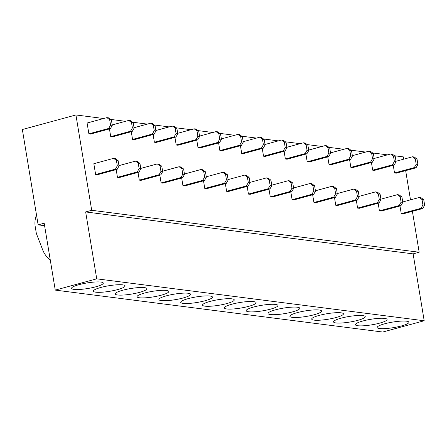 <?xml version="1.0" encoding="UTF-8"?>
<svg xmlns="http://www.w3.org/2000/svg" width="447" height="447" viewBox="0 0 447 447"><rect width="100%" height="100%" fill="white"/><g stroke="black" fill="none" stroke-linecap="round" stroke-linejoin="round"><path stroke-width="0.67" d="M75.923 114.963L91.708 210.297L85.656 211.939L96.731 278.833L55.255 290.103L44.18 223.215L38.135 224.858L22.35 129.524L75.923 114.963L103.67 118.516M110.694 119.416L125.501 121.31M132.524 122.21L147.331 124.104M154.355 125.004L169.162 126.903M176.185 127.803L190.992 129.697M198.015 130.597L212.822 132.491M219.846 133.39L234.653 135.29M241.682 136.19L256.483 138.084M263.512 138.983L278.313 140.878M285.342 141.777L300.144 143.677M307.173 144.577L321.98 146.471M329.003 147.37L343.81 149.264M350.834 150.164L365.64 152.058M372.664 152.958L387.471 154.858M394.494 155.757L403.384 156.897L403.758 159.16M55.255 290.103L382.716 332.037L424.192 320.762L96.731 278.833M86.534 283.029A16.081 2.811 -9.4 0 1 103.196 282.867A16.081 2.811 -9.4 0 1 88.316 288.421A16.081 2.811 -9.4 0 1 71.581 288.103A16.081 2.811 -9.4 0 1 86.534 283.029M110.146 291.221A16.081 2.811 -9.4 0 1 93.412 290.896A16.081 2.811 -9.4 0 1 108.364 285.823A16.081 2.811 -9.4 0 1 125.026 285.667A16.081 2.811 -9.4 0 1 110.146 291.221M131.982 294.014A16.081 2.811 -9.4 0 1 115.242 293.696A16.081 2.811 -9.4 0 1 130.194 288.617A16.081 2.811 -9.4 0 1 146.856 288.46A16.081 2.811 -9.4 0 1 131.982 294.014M153.813 296.808A16.081 2.811 -9.4 0 1 137.073 296.49A16.081 2.811 -9.4 0 1 152.025 291.416A16.081 2.811 -9.4 0 1 168.687 291.254A16.081 2.811 -9.4 0 1 153.813 296.808M175.643 299.607A16.081 2.811 -9.4 0 1 158.903 299.283A16.081 2.811 -9.4 0 1 173.861 294.21A16.081 2.811 -9.4 0 1 190.517 294.053A16.081 2.811 -9.4 0 1 175.643 299.607M197.473 302.401A16.081 2.811 -9.4 0 1 180.733 302.083A16.081 2.811 -9.4 0 1 195.691 297.004A16.081 2.811 -9.4 0 1 212.347 296.847A16.081 2.811 -9.4 0 1 197.473 302.401M219.304 305.195A16.081 2.811 -9.4 0 1 202.564 304.876A16.081 2.811 -9.4 0 1 217.521 299.797A16.081 2.811 -9.4 0 1 234.178 299.641A16.081 2.811 -9.4 0 1 219.304 305.195M241.134 307.994A16.081 2.811 -9.4 0 1 224.394 307.67A16.081 2.811 -9.4 0 1 239.352 302.597A16.081 2.811 -9.4 0 1 256.008 302.44A16.081 2.811 -9.4 0 1 241.134 307.994M262.965 310.788A16.081 2.811 -9.4 0 1 246.224 310.464A16.081 2.811 -9.4 0 1 261.182 305.39A16.081 2.811 -9.4 0 1 277.838 305.234A16.081 2.811 -9.4 0 1 262.965 310.788M284.795 313.582A16.081 2.811 -9.4 0 1 268.06 313.263A16.081 2.811 -9.4 0 1 283.012 308.184A16.081 2.811 -9.4 0 1 299.669 308.028A16.081 2.811 -9.4 0 1 284.795 313.582M306.625 316.381A16.081 2.811 -9.4 0 1 289.891 316.057A16.081 2.811 -9.4 0 1 304.843 310.983A16.081 2.811 -9.4 0 1 321.499 310.821A16.081 2.811 -9.4 0 1 306.625 316.381M328.456 319.175A16.081 2.811 -9.4 0 1 311.721 318.851A16.081 2.811 -9.4 0 1 326.673 313.777A16.081 2.811 -9.4 0 1 343.33 313.621A16.081 2.811 -9.4 0 1 328.456 319.175M350.286 321.969A16.081 2.811 -9.4 0 1 333.551 321.65A16.081 2.811 -9.4 0 1 348.504 316.571A16.081 2.811 -9.4 0 1 365.16 316.415A16.081 2.811 -9.4 0 1 350.286 321.969M372.116 324.768A16.081 2.811 -9.4 0 1 355.382 324.444A16.081 2.811 -9.4 0 1 370.334 319.37A16.081 2.811 -9.4 0 1 386.99 319.208A16.081 2.811 -9.4 0 1 372.116 324.768M393.947 327.562A16.081 2.811 -9.4 0 1 377.212 327.238A16.081 2.811 -9.4 0 1 392.164 322.164A16.081 2.811 -9.4 0 1 408.826 322.008A16.081 2.811 -9.4 0 1 393.947 327.562M38.135 224.858L44.588 225.685M91.708 210.297L419.169 252.225L413.117 253.874L424.192 320.762M85.656 211.939L413.117 253.874M405.658 170.631L410.497 199.854M412.397 211.325L419.169 252.225M36.486 214.918A19.137 16.282 -82.7 0 0 35.224 226.679L36.252 232.887A4.951 4.213 97.3 0 0 36.537 233.943L42.621 249.717A24.741 21.054 -82.7 0 0 50.086 259.802L50.26 259.93M110.722 136.631L112.443 136.849L132.228 131.468L130.507 131.25L110.722 136.631L109.448 128.932M88.892 133.832L87.098 123.02L106.889 117.639L108.604 117.863L111.387 119.93L112.281 125.339L110.398 128.675L90.607 134.055L88.892 133.832L108.677 128.457L110.398 128.675M132.552 139.425L134.273 139.643L154.059 134.268L152.338 134.044L132.552 139.425L131.278 131.731M154.383 142.219L156.104 142.442L175.889 137.061L174.168 136.843L154.383 142.219L153.109 134.525M176.213 145.018L177.934 145.236L197.719 139.855L195.998 139.637L176.213 145.018L174.939 137.318M198.043 147.812L199.764 148.03L219.55 142.654L217.834 142.431L198.043 147.812L196.769 140.118M219.874 150.605L221.595 150.829L241.38 145.448L239.665 145.23L219.874 150.605L218.6 142.911M241.704 153.405L243.425 153.623L263.21 148.242L261.495 148.024L241.704 153.405L240.43 145.705M263.534 156.199L265.255 156.416L285.041 151.041L283.325 150.818L263.534 156.199L262.26 148.505M285.365 158.992L287.086 159.216L306.871 153.835L305.156 153.617L285.365 158.992L284.091 151.298M307.195 161.792L308.916 162.01L328.707 156.629L326.986 156.411L307.195 161.792L305.921 154.092M329.031 164.585L330.746 164.803L350.537 159.428L348.816 159.205L329.031 164.585L327.757 156.886M350.861 167.379L352.577 167.603L372.368 162.222L370.647 161.998L350.861 167.379L349.588 159.685M372.692 170.173L374.407 170.396L394.198 165.016L392.477 164.798L372.692 170.173L371.418 162.479M394.522 172.972L396.238 173.19L416.028 167.815L414.308 167.591L394.522 172.972L393.248 165.273M95.63 174.531L93.836 163.714L113.627 158.339L115.343 158.556L118.125 160.624L119.019 166.033L117.136 169.374L97.345 174.749L95.63 174.531L115.415 169.15L117.136 169.374M117.46 177.325L119.176 177.548L138.967 172.168L137.246 171.95L117.46 177.325L116.186 169.631M139.291 180.119L141.006 180.342L160.797 174.961L159.076 174.743L139.291 180.119L138.017 172.425M161.121 182.918L162.837 183.136L182.627 177.761L180.906 177.537L161.121 182.918L159.847 175.218M182.952 185.712L184.667 185.935L204.458 180.554L202.737 180.331L182.952 185.712L181.678 178.018M204.782 188.505L206.503 188.729L226.288 183.348L224.567 183.13L204.782 188.505L203.508 180.811M226.612 191.305L228.333 191.523L248.119 186.142L246.398 185.924L226.612 191.305L225.338 183.605M248.443 194.099L250.164 194.316L269.949 188.941L268.228 188.718L248.443 194.099L247.169 186.405M270.273 196.892L271.994 197.116L291.779 191.735L290.064 191.517L270.273 196.892L268.999 189.198M292.103 199.692L293.824 199.91L313.61 194.529L311.894 194.311L292.103 199.692L290.829 191.992M313.934 202.485L315.655 202.703L335.44 197.328L333.725 197.105L313.934 202.485L312.66 194.791M335.764 205.279L337.485 205.503L357.27 200.122L355.555 199.904L335.764 205.279L334.49 197.585M357.594 208.078L359.315 208.296L379.101 202.916L377.385 202.698L357.594 208.078L356.32 200.379M379.425 210.872L381.146 211.09L400.931 205.715L399.216 205.491L379.425 210.872L378.151 203.178M401.261 213.666L402.976 213.889L422.767 208.509L421.046 208.291L401.261 213.666L399.981 205.972M108.677 128.457L110.565 125.115L112.281 125.339M110.565 125.115L109.666 119.712L111.387 119.93M106.889 117.639L109.666 119.712M132.228 131.468L134.111 128.133L133.217 122.724L130.435 120.656L128.719 120.433L112.214 124.92M130.507 131.25L132.396 127.915L134.111 128.133M132.396 127.915L131.502 122.506L133.217 122.724M128.719 120.433L131.502 122.506M154.059 134.268L155.942 130.926L155.048 125.523L152.271 123.45L150.55 123.232L134.044 127.719M152.338 134.044L154.226 130.708L155.942 130.926M154.226 130.708L153.332 125.3L155.048 125.523M150.55 123.232L153.332 125.3M175.889 137.061L177.772 133.726L176.878 128.317L174.101 126.244L172.38 126.026L155.874 130.513M174.168 136.843L176.057 133.502L177.772 133.726M176.057 133.502L175.163 128.093L176.878 128.317M172.38 126.026L175.163 128.093M197.719 139.855L199.608 136.519L198.708 131.111L195.931 129.043L194.21 128.82L177.705 133.307M195.998 139.637L197.887 136.301L199.608 136.519M197.887 136.301L196.993 130.893L198.708 131.111M194.21 128.82L196.993 130.893M219.55 142.654L221.438 139.313L220.539 133.904L217.762 131.837L216.041 131.619L199.535 136.106M217.834 142.431L219.717 139.095L221.438 139.313M219.717 139.095L218.823 133.687L220.539 133.904M216.041 131.619L218.823 133.687M241.38 145.448L243.269 142.112L242.369 136.704L239.592 134.631L237.871 134.413L221.366 138.9M239.665 145.23L241.548 141.889L243.269 142.112M241.548 141.889L240.654 136.48L242.369 136.704M237.871 134.413L240.654 136.48M263.21 148.242L265.099 144.906L264.205 139.498L261.422 137.43L259.701 137.207L243.196 141.693M261.495 148.024L263.378 144.688L265.099 144.906M263.378 144.688L262.484 139.28L264.205 139.498M259.701 137.207L262.484 139.28M285.041 151.041L286.929 147.7L286.035 142.291L283.253 140.224L281.532 140.006L265.026 144.493M283.325 150.818L285.208 147.482L286.929 147.7M285.208 147.482L284.314 142.073L286.035 142.291M281.532 140.006L284.314 142.073M306.871 153.835L308.76 150.499L307.866 145.091L305.083 143.018L303.362 142.8L286.862 147.287M305.156 153.617L307.039 150.276L308.76 150.499M307.039 150.276L306.145 144.867L307.866 145.091M303.362 142.8L306.145 144.867M328.707 156.629L330.59 153.293L329.696 147.884L326.913 145.817L325.192 145.593L308.693 150.08M326.986 156.411L328.869 153.07L330.59 153.293M328.869 153.07L327.975 147.666L329.696 147.884M325.192 145.593L327.975 147.666M350.537 159.428L352.42 156.087L351.526 150.678L348.744 148.611L347.028 148.393L330.523 152.88M348.816 159.205L350.699 155.869L352.42 156.087M350.699 155.869L349.805 150.46L351.526 150.678M347.028 148.393L349.805 150.46M372.368 162.222L374.251 158.881L373.357 153.477L370.574 151.404L368.859 151.187L352.353 155.673M370.647 161.998L372.53 158.663L374.251 158.881M372.53 158.663L371.636 153.254L373.357 153.477M368.859 151.187L371.636 153.254M394.198 165.016L396.081 161.68L395.187 156.271L392.405 154.204L390.689 153.98L374.184 158.467M392.477 164.798L394.366 161.456L396.081 161.68M394.366 161.456L393.466 156.053L395.187 156.271M390.689 153.98L393.466 156.053M416.028 167.815L417.911 164.474L417.017 159.065L414.235 156.998L412.52 156.78L396.014 161.261M414.308 167.591L416.196 164.256L417.911 164.474M416.196 164.256L415.297 158.847L417.017 159.065M412.52 156.78L415.297 158.847M115.415 169.15L117.298 165.815L119.019 166.033M117.298 165.815L116.404 160.406L118.125 160.624M113.627 158.339L116.404 160.406M138.967 172.168L140.85 168.832L139.956 163.423L137.173 161.35L135.458 161.132L118.952 165.619M137.246 171.95L139.129 168.608L140.85 168.832M139.129 168.608L138.235 163.2L139.956 163.423M135.458 161.132L138.235 163.2M160.797 174.961L162.68 171.626L161.786 166.217L159.003 164.15L157.288 163.926L140.783 168.413M159.076 174.743L160.965 171.402L162.68 171.626M160.965 171.402L160.065 165.999L161.786 166.217M157.288 163.926L160.065 165.999M182.627 177.761L184.51 174.419L183.616 169.011L180.834 166.943L179.118 166.725L162.613 171.212M180.906 177.537L182.795 174.201L184.51 174.419M182.795 174.201L181.895 168.793L183.616 169.011M179.118 166.725L181.895 168.793M204.458 180.554L206.341 177.213L205.447 171.81L202.664 169.737L200.949 169.519L184.443 174.006M202.737 180.331L204.625 176.995L206.341 177.213M204.625 176.995L203.726 171.587L205.447 171.81M200.949 169.519L203.726 171.587M226.288 183.348L228.171 180.012L227.277 174.604L224.5 172.536L222.779 172.313L206.274 176.8M224.567 183.13L226.456 179.789L228.171 180.012M226.456 179.789L225.562 174.386L227.277 174.604M222.779 172.313L225.562 174.386M248.119 186.142L250.002 182.806L249.108 177.398L246.331 175.33L244.61 175.112L228.104 179.593M246.398 185.924L248.286 182.588L250.002 182.806M248.286 182.588L247.392 177.18L249.108 177.398M244.61 175.112L247.392 177.18M269.949 188.941L271.837 185.6L270.938 180.197L268.161 178.124L266.44 177.906L249.934 182.393M268.228 188.718L270.117 185.382L271.837 185.6M270.117 185.382L269.223 179.973L270.938 180.197M266.44 177.906L269.223 179.973M291.779 191.735L293.668 188.399L292.768 182.991L289.991 180.923L288.27 180.7L271.765 185.187M290.064 191.517L291.947 188.176L293.668 188.399M291.947 188.176L291.053 182.773L292.768 182.991M288.27 180.7L291.053 182.773M313.61 194.529L315.498 191.193L314.599 185.784L311.822 183.717L310.101 183.493L293.595 187.98M311.894 194.311L313.777 190.975L315.498 191.193M313.777 190.975L312.883 185.566L314.599 185.784M310.101 183.493L312.883 185.566M335.44 197.328L337.329 193.987L336.435 188.584L333.652 186.511L331.931 186.293L315.426 190.78M333.725 197.105L335.608 193.769L337.329 193.987M335.608 193.769L334.714 188.36L336.435 188.584M331.931 186.293L334.714 188.36M357.27 200.122L359.159 196.786L358.265 191.377L355.482 189.304L353.761 189.087L337.256 193.573M355.555 199.904L357.438 196.563L359.159 196.786M357.438 196.563L356.544 191.154L358.265 191.377M353.761 189.087L356.544 191.154M379.101 202.916L380.989 199.58L380.095 194.171L377.313 192.104L375.592 191.88L359.086 196.367M377.385 202.698L379.268 199.362L380.989 199.58M379.268 199.362L378.374 193.953L380.095 194.171M375.592 191.88L378.374 193.953M400.931 205.715L402.82 202.374L401.926 196.971L399.143 194.898L397.422 194.68L380.922 199.166M399.216 205.491L401.099 202.156L402.82 202.374M401.099 202.156L400.205 196.747L401.926 196.971M397.422 194.68L400.205 196.747M422.767 208.509L424.65 205.173L423.756 199.764L420.973 197.691L419.252 197.473L402.753 201.96M421.046 208.291L422.929 204.95L424.65 205.173M422.929 204.95L422.035 199.541L423.756 199.764M419.252 197.473L422.035 199.541"/></g></svg>
